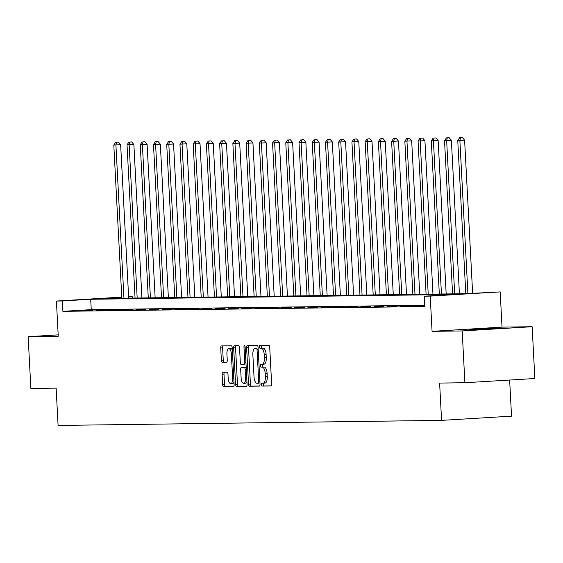 <?xml version="1.0" encoding="UTF-8"?>
<svg xmlns="http://www.w3.org/2000/svg" width="563" height="563" viewBox="0 0 563 563"><rect width="100%" height="100%" fill="white"/><g stroke="black" fill="none" stroke-linecap="round" stroke-linejoin="round"><path stroke-width="0.84" d="M261.408 384.656A1.429 0.584 -93.4 0 0 262.062 386.077L270.909 385.958A2.034 0.83 -93.4 0 0 270.923 385.958A2.034 0.83 -93.4 0 0 271.633 383.91L269.712 347.308A2.034 0.83 -93.4 0 0 268.776 345.281L259.93 345.401A1.429 0.584 -93.4 0 0 259.923 345.401A1.429 0.584 -93.4 0 0 259.423 346.829A1.429 0.584 -93.4 0 0 260.078 348.244L261.225 348.23A6.517 2.66 -93.4 0 1 264.23 354.704L264.392 357.751A6.517 2.66 -93.4 0 1 262.119 364.296A6.517 2.66 -93.4 0 1 262.069 364.296L260.922 364.31A1.429 0.584 -93.4 0 0 260.908 364.31A1.429 0.584 -93.4 0 0 260.416 365.746A1.429 0.584 -93.4 0 0 261.07 367.16L262.217 367.146A6.517 2.66 -93.4 0 1 265.222 373.621L265.384 376.668A6.517 2.66 -93.4 0 1 263.111 383.213A6.517 2.66 -93.4 0 1 263.055 383.213L261.915 383.227A1.429 0.584 -93.4 0 0 261.901 383.227A1.429 0.584 -93.4 0 0 261.408 384.656M263.639 383.178A1.429 0.584 -93.4 0 0 263.294 384.543A1.429 0.584 -93.4 0 0 263.956 385.958L271.148 385.866M261.626 345.379A1.429 0.584 -93.4 0 0 261.316 346.717A1.429 0.584 -93.4 0 0 261.971 348.131L261.225 348.23M262.647 364.261A1.429 0.584 -93.4 0 0 262.302 365.633A1.429 0.584 -93.4 0 0 262.963 367.048L262.217 367.146M469.26 329.897L500.176 328.159L480.619 328.905L469.26 329.897M222.835 372.242A2.034 0.83 -93.4 0 0 222.814 372.249A2.034 0.83 -93.4 0 0 222.111 374.289L222.645 384.557A2.034 0.83 -93.4 0 0 223.581 386.584L233.406 386.45A2.034 0.83 -93.4 0 0 233.42 386.45A2.034 0.83 -93.4 0 0 234.131 384.409L232.216 347.8A2.034 0.83 -93.4 0 0 231.273 345.781L221.456 345.907A2.034 0.83 -93.4 0 0 221.435 345.907A2.034 0.83 -93.4 0 0 220.724 347.955L221.379 360.355A2.034 0.83 -93.4 0 0 222.315 362.382L226.523 362.326A2.034 0.83 -93.4 0 0 226.537 362.326A2.034 0.83 -93.4 0 0 227.248 360.278L226.924 354.127A5.447 2.224 -93.4 0 1 228.824 348.659A5.447 2.224 -93.4 0 1 231.379 354.071L232.639 378.167A5.447 2.224 -93.4 0 1 230.739 383.635A5.447 2.224 -93.4 0 1 228.184 378.23L227.973 374.212A2.034 0.83 -93.4 0 0 227.037 372.192L222.835 372.242M424.762 305.223L91.248 309.629L62.887 311.339L62.345 300.973L56.413 301.057L121.763 297.116M464.89 382.741L462.174 330.938L532.134 326.723L534.85 378.526L464.89 382.741L439.619 383.072L441.575 420.371L58.088 425.438L56.138 388.139L30.866 388.477L28.15 336.674L58.256 336.28L56.413 301.057M532.134 326.723L502.027 327.124L432.067 331.34L462.174 330.938M432.067 331.34L430.223 296.117L424.291 296.194L452.652 294.484L90.706 299.27L62.345 300.973M62.887 311.339L424.833 306.553L424.291 296.194M248.536 384.219A2.034 0.83 -93.4 0 0 249.472 386.239L259.297 386.112A2.034 0.83 -93.4 0 0 259.311 386.112A2.034 0.83 -93.4 0 0 260.022 384.065L258.1 347.455A2.034 0.83 -93.4 0 0 257.164 345.436L247.34 345.562A2.034 0.83 -93.4 0 0 247.326 345.562A2.034 0.83 -93.4 0 0 246.615 347.61L248.536 384.219L250.422 384.107A2.034 0.83 -93.4 0 0 251.365 386.127L259.536 386.021M246.348 386.281L236.53 386.408A2.034 0.83 -93.4 0 1 235.587 384.388L233.673 347.779A2.034 0.83 -93.4 0 1 234.384 345.738A2.034 0.83 -93.4 0 0 234.384 345.738L238.599 345.682A2.034 0.83 -93.4 0 1 239.542 347.702L240.317 362.551A2.034 0.83 -93.4 0 0 241.26 364.571L244.046 364.535A2.034 0.83 -93.4 0 0 244.06 364.535A2.034 0.83 -93.4 0 0 244.771 362.495L243.962 347.033A1.429 0.584 -93.4 0 1 244.455 345.605A1.429 0.584 -93.4 0 1 245.123 347.019L247.08 384.233A2.034 0.83 -93.4 0 1 246.369 386.281L246.348 386.281A2.034 0.83 -93.4 0 0 246.369 386.281M58.179 334.865L28.15 336.674M441.575 420.371L511.535 416.156L509.642 380.039M423.594 305.702L413.777 306.054L423.594 305.702M410.364 305.878L400.546 306.23L410.364 305.878M397.133 306.054L387.316 306.406L397.133 306.054M383.903 306.23L374.085 306.582L383.903 306.23M370.672 306.399L360.862 306.751L370.672 306.399M357.442 306.575L347.631 306.926L357.442 306.575M344.218 306.751L334.401 307.102L344.218 306.751M330.988 306.926L321.17 307.278L330.988 306.926M317.757 307.102L307.94 307.454L317.757 307.102M304.527 307.278L294.709 307.63L304.527 307.278M291.296 307.447L281.486 307.799L291.296 307.447M278.066 307.623L268.255 307.975L278.066 307.623M264.842 307.799L255.025 308.151L264.842 307.799M251.612 307.975L241.794 308.327L251.612 307.975M238.381 308.151L228.564 308.503L238.381 308.151M225.151 308.327L215.333 308.679L225.151 308.327M211.92 308.496L202.11 308.855L211.92 308.496M198.69 308.672L188.879 309.024L198.69 308.672M185.466 308.848L175.649 309.2L185.466 308.848M172.236 309.024L162.418 309.376L172.236 309.024M159.005 309.2L149.188 309.551L159.005 309.2M145.775 309.376L135.957 309.727L145.775 309.376M132.544 309.551L122.727 309.903L132.544 309.551M119.314 309.72L109.503 310.072L119.314 309.72M106.083 309.896L96.273 310.248L106.083 309.896M92.86 310.072L83.043 310.424L92.86 310.072M128.61 296.807L132.305 296.757L128.624 296.983M132.375 298.094L132.305 296.757M121.777 297.391L103.944 298.467L465.882 293.689L500.183 291.901L430.223 296.117M502.027 327.124L500.183 291.901M91.248 309.629L90.706 299.27M263.16 383.206L264.948 383.1A6.517 2.66 -93.4 0 0 264.997 383.093A6.517 2.66 -93.4 0 0 267.27 376.556L265.384 376.668M264.103 367.034A6.517 2.66 -93.4 0 1 267.108 373.501L267.27 376.556M262.168 364.289L263.956 364.184A6.517 2.66 -93.4 0 0 264.012 364.184A6.517 2.66 -93.4 0 0 266.278 357.639L264.392 357.751M263.118 348.117A6.517 2.66 -93.4 0 1 266.123 354.591L266.278 357.639M248.994 345.541A2.034 0.83 -93.4 0 0 248.508 347.498L250.422 384.107M258.227 383.276A1.429 0.584 -93.4 0 0 258.241 383.276A1.429 0.584 -93.4 0 0 258.741 381.841L257.052 349.707A1.429 0.584 -93.4 0 0 256.397 348.293L255.187 348.314A6.517 2.66 -93.4 0 0 255.138 348.314A6.517 2.66 -93.4 0 0 252.864 354.852L254.019 376.816A6.517 2.66 -93.4 0 0 257.024 383.29L258.241 383.276M256.981 348.201A6.517 2.66 -93.4 0 1 257.031 348.201A6.517 2.66 -93.4 0 1 257.08 348.194L256.397 348.293M246.587 386.19L236.53 386.408M236.052 345.717A2.034 0.83 -93.4 0 0 235.559 347.667L237.48 384.276A2.034 0.83 -93.4 0 0 238.416 386.295M241.126 377.956A5.447 2.224 -93.4 0 0 243.68 383.368A5.447 2.224 -93.4 0 0 245.581 377.9L245.13 369.405A2.034 0.83 -93.4 0 0 244.194 367.386L241.407 367.421A2.034 0.83 -93.4 0 0 241.393 367.421A2.034 0.83 -93.4 0 0 240.683 369.462L241.126 377.956M243.68 383.368L245.574 383.248A5.447 2.224 -93.4 0 0 246.953 381.82M246.186 367.28A2.034 0.83 -93.4 0 0 246.087 367.266L244.194 367.386M243.265 367.308A2.034 0.83 -93.4 0 1 243.279 367.308A2.034 0.83 -93.4 0 0 243.279 367.308L246.087 367.266M230.739 383.635L232.632 383.523A5.447 2.224 -93.4 0 0 234.011 382.094M232.329 349.94A5.447 2.224 -93.4 0 0 230.71 348.546L228.824 348.659M223.103 345.886A2.034 0.83 -93.4 0 0 222.617 347.835L223.265 360.243A2.034 0.83 -93.4 0 0 224.208 362.269L226.755 362.234M224.482 372.22A2.034 0.83 -93.4 0 0 223.997 374.177L224.538 384.445A2.034 0.83 -93.4 0 0 225.474 386.471L233.645 386.359M472.631 293.281L464.609 140.166L457.761 140.476L465.791 293.689M467.902 293.562L459.88 140.447L460.52 137.682L462.413 137.562L460.52 137.682M457.761 140.476L459.668 137.689M462.413 137.562L464.609 140.166M459.415 293.773L451.378 140.342L444.531 140.651L452.561 293.865M454.679 293.837L446.649 140.623L447.289 137.851L449.183 137.738L447.289 137.851M444.531 140.651L446.445 137.865M449.183 137.738L451.378 140.342M446.185 293.949L438.148 140.511L431.3 140.827L439.33 294.041M441.448 294.013L433.419 140.799L434.059 138.026L435.952 137.914L434.059 138.026M431.3 140.827L433.214 138.041M435.952 137.914L438.148 140.511M432.961 294.125L424.917 140.687L418.07 141.003L426.1 294.21M428.218 294.182L420.188 140.975L420.828 138.202L422.722 138.09L420.828 138.202M418.07 141.003L419.984 138.216M422.722 138.09L424.917 140.687M419.731 294.294L411.687 140.863L404.839 141.179L412.869 294.386M414.987 294.358L406.958 141.151L407.605 138.378L409.491 138.266L407.605 138.378M404.839 141.179L406.753 138.385M409.491 138.266L411.687 140.863M406.5 294.47L398.456 141.039L391.609 141.348L399.639 294.562M401.764 294.533L393.734 141.32L394.374 138.554L396.261 138.442L394.374 138.554M391.609 141.348L393.523 138.561M396.261 138.442L398.456 141.039M393.27 294.646L385.226 141.214L378.385 141.524L386.408 294.738M388.533 294.709L380.504 141.496L381.144 138.73L383.037 138.611L381.144 138.73M378.385 141.524L380.292 138.737M383.037 138.611L385.226 141.214M380.039 294.822L372.002 141.39L365.155 141.7L373.185 294.913M375.303 294.885L367.273 141.672L367.913 138.899L369.807 138.787L367.913 138.899M365.155 141.7L367.069 138.913M369.807 138.787L372.002 141.39M366.809 294.998L358.772 141.559L351.924 141.876L359.954 295.089M362.072 295.061L354.043 141.848L354.683 139.075L356.576 138.962L354.683 139.075M351.924 141.876L353.838 139.089M356.576 138.962L358.772 141.559M353.585 295.174L345.541 141.735L338.694 142.052L346.724 295.258M348.842 295.23L340.812 142.024L341.452 139.251L343.346 139.138L341.452 139.251M338.694 142.052L340.608 139.265M343.346 139.138L345.541 141.735M340.355 295.343L332.311 141.911L325.463 142.228L333.493 295.434M335.611 295.406L327.582 142.2L328.222 139.427L330.115 139.314L328.222 139.427M325.463 142.228L327.377 139.441M330.115 139.314L332.311 141.911M327.124 295.519L319.08 142.087L312.233 142.397L320.263 295.61M322.388 295.582L314.358 142.369L314.999 139.603L316.885 139.49L314.999 139.603M312.233 142.397L314.147 139.61M316.885 139.49L319.08 142.087M313.894 295.695L305.85 142.263L299.002 142.573L307.032 295.786M309.157 295.758L301.128 142.545L301.768 139.779L303.654 139.659L301.768 139.779M299.002 142.573L300.916 139.786M303.654 139.659L305.85 142.263M300.663 295.871L292.626 142.439L285.779 142.749L293.809 295.962M295.927 295.934L287.897 142.721L288.538 139.948L290.431 139.835L288.538 139.948M285.779 142.749L287.686 139.962M290.431 139.835L292.626 142.439M287.433 296.047L279.396 142.608L272.548 142.925L280.578 296.138M282.696 296.11L274.667 142.896L275.307 140.124L277.2 140.011L275.307 140.124M272.548 142.925L274.462 140.138M277.2 140.011L279.396 142.608M274.202 296.222L266.165 142.784L259.318 143.101L267.348 296.307M269.466 296.279L261.436 143.072L262.076 140.3L263.97 140.187L262.076 140.3M259.318 143.101L261.232 140.314M263.97 140.187L266.165 142.784M260.979 296.391L252.935 142.96L246.087 143.276L254.117 296.483M256.235 296.455L248.206 143.248L248.846 140.476L250.739 140.363L248.846 140.476M246.087 143.276L248.001 140.49M250.739 140.363L252.935 142.96M247.748 296.567L239.704 143.136L232.857 143.445L240.887 296.659M243.005 296.631L234.982 143.417L235.623 140.651L237.509 140.539L235.623 140.651M232.857 143.445L234.771 140.659M237.509 140.539L239.704 143.136M234.518 296.743L226.474 143.312L219.626 143.621L227.656 296.835M229.781 296.807L221.752 143.593L222.392 140.827L224.278 140.708L222.392 140.827M219.626 143.621L221.541 140.834M224.278 140.708L226.474 143.312M221.287 296.919L213.25 143.488L206.403 143.797L214.433 297.011M216.551 296.983L208.521 143.769L209.162 140.996L211.055 140.884L209.162 140.996M206.403 143.797L208.31 141.01M211.055 140.884L213.25 143.488M208.057 297.095L200.02 143.656L193.172 143.973L201.202 297.187M203.32 297.158L195.291 143.945L195.931 141.172L197.824 141.06L195.931 141.172M193.172 143.973L195.087 141.186M197.824 141.06L200.02 143.656M194.826 297.271L186.789 143.832L179.942 144.149L187.972 297.355M190.09 297.327L182.06 144.121L182.701 141.348L184.594 141.236L182.701 141.348M179.942 144.149L181.856 141.362M184.594 141.236L186.789 143.832M181.603 297.44L173.559 144.008L166.711 144.325L174.741 297.531M176.859 297.503L168.83 144.297L169.47 141.524L171.363 141.412L169.47 141.524M166.711 144.325L168.626 141.538M171.363 141.412L173.559 144.008M168.372 297.616L160.328 144.184L153.481 144.494L161.511 297.707M163.629 297.679L155.599 144.466L156.247 141.7L158.133 141.587L156.247 141.7M153.481 144.494L155.395 141.707M158.133 141.587L160.328 144.184M155.142 297.792L147.098 144.36L140.25 144.67L148.28 297.883M150.405 297.855L142.376 144.642L143.016 141.876L144.902 141.756L143.016 141.876M140.25 144.67L142.165 141.883M144.902 141.756L147.098 144.36M141.911 297.968L133.867 144.536L127.027 144.846L135.05 298.059M137.175 298.031L129.145 144.818L129.786 142.045L131.679 141.932L129.786 142.045M127.027 144.846L128.934 142.059M131.679 141.932L133.867 144.536M128.681 298.144L120.644 144.712L113.796 145.022L121.826 298.235M123.944 298.207L115.915 144.994L116.555 142.221L118.448 142.108L116.555 142.221M113.796 145.022L115.711 142.235M118.448 142.108L120.644 144.712M263.956 385.958L262.062 386.077M261.971 348.131L260.078 348.244M262.963 367.048L261.07 367.16M267.108 373.501L265.222 373.621M266.123 354.591L264.23 354.704M248.508 347.498L246.615 347.61M251.365 386.127L249.472 386.239M259.902 381.777L258.741 381.841M258.22 349.644L257.052 349.707M257.08 348.194L255.187 348.314M237.48 384.276L235.587 384.388M235.559 347.667L233.673 347.779M245.932 362.424L244.771 362.495M245.123 346.963L243.962 347.033M246.742 377.829L245.581 377.9M246.298 369.335L245.13 369.405M233.8 378.097L232.639 378.167M232.54 354L231.379 354.071M224.208 362.269L222.315 362.382M223.265 360.243L221.379 360.355M222.617 347.835L220.724 347.955M225.474 386.471L223.581 386.584M224.538 384.445L222.645 384.557M223.997 374.177L222.111 374.289M264.997 383.093L263.111 383.213M264.012 364.184L262.119 364.296M257.031 348.201L255.138 348.314"/></g></svg>
